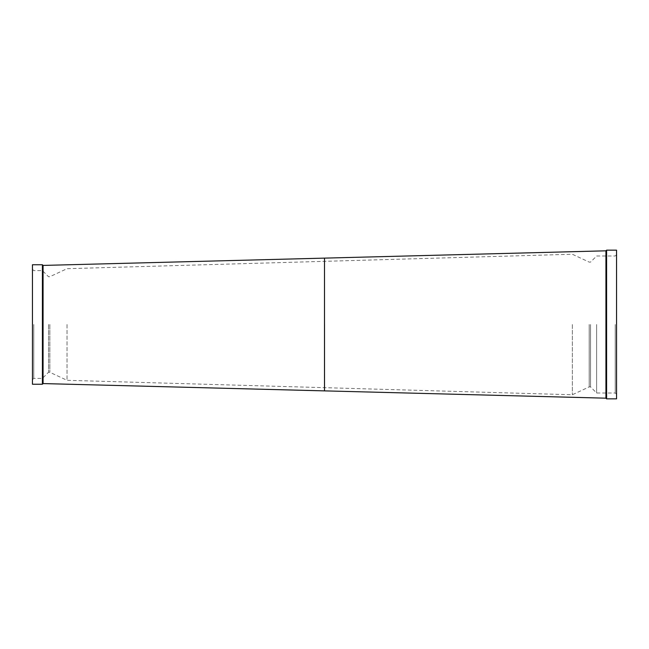 <?xml version="1.0" encoding="UTF-8"?>
<svg xmlns="http://www.w3.org/2000/svg" width="649" height="649" viewBox="0 0 649 649"><rect width="100%" height="100%" fill="white"/><g stroke="black" fill="none" stroke-linecap="round" stroke-linejoin="round"><path stroke-width="0.49" stroke-dasharray="3.25 2.43" d="M32.45 384.24L32.45 264.76M33.78 324.5L33.78 378.399L33.78 324.5M42.404 264.76L42.404 384.24M48.513 324.5L48.513 372.291L48.513 324.5M49.843 324.5L49.843 372.291L49.843 324.5M67.034 324.5L67.034 380.306L67.034 324.5M43.069 383.575L43.069 265.425M605.931 398.178L605.931 250.822M606.596 398.843L606.596 250.157M616.55 398.843L616.55 250.157M615.22 324.5L615.22 393.002L615.22 324.5M596.634 324.5L596.634 393.002L596.634 324.5M590.533 324.5L590.533 386.893L590.533 324.5M589.203 324.5L589.203 386.893L589.203 324.5M572.345 324.5L572.345 394.754L572.345 324.5M42.404 324.5L42.404 270.601L42.404 324.5M324.5 390.876L324.5 258.124M324.67 324.5L324.67 387.558L324.67 324.5M616.55 394.324L615.22 393.002L596.634 393.002L590.533 386.893L589.203 386.893L572.345 394.754L67.034 380.306L49.843 372.291L48.513 372.291L42.404 378.399L33.78 378.399L32.45 379.722M32.45 269.278L33.78 270.601L42.404 270.601L48.513 276.709L49.843 276.709L67.034 268.694L572.345 254.246L589.203 262.107L590.533 262.107L596.634 255.998L615.22 255.998L616.55 254.676"/><path stroke-width="0.97" d="M32.45 264.76L32.45 384.24L42.404 384.24L42.404 264.76L32.45 264.76M43.069 265.425L43.069 383.575L324.5 390.876L324.5 258.124L43.069 265.425L42.404 264.76M324.5 258.124L605.931 250.822L605.931 398.178L324.5 390.876M606.596 250.157L606.596 398.843L616.55 398.843L616.55 250.157L606.596 250.157L605.931 250.822M605.931 398.178L606.596 398.843M43.069 383.575L42.404 384.24"/></g></svg>
